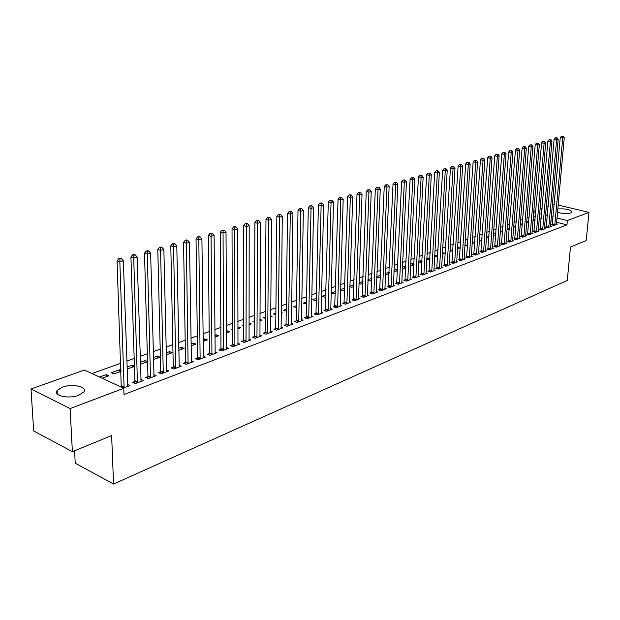 <?xml version="1.0" encoding="UTF-8"?>
<svg xmlns="http://www.w3.org/2000/svg" width="620" height="620" viewBox="0 0 620 620"><rect width="100%" height="100%" fill="white"/><g stroke="black" fill="none" stroke-linecap="round" stroke-linejoin="round"><path stroke-width="0.93" d="M557.775 208.956C566.021 208.514 570.78 209.568 572.051 212.11L570.904 212.885C566.967 213.885 562.487 213.699 557.465 212.319M78.818 395.25C68.921 399.241 52.94 395.754 57.079 390.577L62.287 387.206C72.168 383.354 87.839 386.733 83.855 391.933L78.818 395.25M529.201 217.078L527 217.868M522.8 219.371L520.537 220.178M516.313 221.697L513.98 222.526M509.718 224.053L507.323 224.913M503.037 226.447L500.572 227.331M496.248 228.873L493.714 229.78M489.358 231.338L486.754 232.275M482.368 233.841L479.686 234.802M475.269 236.383L472.518 237.367M468.069 238.963L465.232 239.979M460.745 241.583L457.831 242.621M453.313 244.241L450.321 245.311M445.772 246.938L442.688 248.047M438.1 249.682L434.93 250.821M430.311 252.472L427.056 253.642M422.398 255.308L419.05 256.502M414.354 258.183L410.913 259.416M406.178 261.113L402.643 262.376M397.87 264.081L394.235 265.383M389.422 267.104L385.679 268.445M380.835 270.18L376.991 271.56M372.101 273.304L368.148 274.722M363.219 276.481L359.151 277.938M354.183 279.721L350.006 281.216M344.999 283.007L340.698 284.549M335.645 286.355L331.227 287.936M326.128 289.757L321.579 291.385M316.44 293.229L311.767 294.903M306.582 296.755L301.777 298.476M296.546 300.351L291.601 302.118M286.324 304.009L281.24 305.823M275.916 307.729L270.684 309.605M265.313 311.527L259.935 313.449M254.51 315.394L248.976 317.37M243.505 319.331L237.809 321.369M232.291 323.346L226.424 325.446M220.852 327.438L214.822 329.6M209.196 331.607L202.988 333.831M197.307 335.862L190.921 338.156M185.186 340.202L178.607 342.558M172.817 344.627L166.044 347.053M160.2 349.145L153.225 351.641M147.327 353.757L140.143 356.329M134.183 358.461L126.782 361.111M120.76 363.266L92 373.558M533.727 211.366L535.866 210.606M540.012 209.142L542.097 208.405M546.212 206.956L548.235 206.235M552.319 204.794L554.28 204.135M74.594 450.779L75.229 463.179L113.561 484.034L567.277 280.457L570.47 247.047L586.179 240.599L589 212.381L567.362 220.557L556.954 218.008M113.561 484.034L111.631 435.558L72.377 451.686L33.674 430.946L31 388.957L84.475 370.062L123.76 388.291L70.13 408.564L31 388.957M526.628 222.394L528.728 222.859M526.651 222.154L528.852 221.356M546.352 226.749L545.368 227.121L547.786 227.726L551.42 226.354L550.421 226.106M515.964 226.029L513.786 226.819L515.863 227.354M534.029 231.384L533.022 231.764L535.455 232.392L539.191 230.973L538.16 230.718M502.704 230.834L500.96 231.469L502.618 231.903M521.358 236.15L520.32 236.538L522.769 237.181L526.613 235.732L525.558 235.453M489.041 235.786L487.762 236.251L488.986 236.584M493.318 235.22L494.163 235.445L493.28 235.763M508.322 241.048L507.245 241.451L509.718 242.11L513.67 240.622L512.577 240.328M474.966 240.893L474.176 241.18L474.936 241.381M479.33 239.963L480.717 240.343L479.268 240.87M494.892 246.101L493.791 246.52L496.271 247.194L500.348 245.652L499.224 245.35M464.915 244.846L466.868 245.388L464.829 246.124M481.066 251.302L479.927 251.728L482.43 252.425L486.623 250.837L485.46 250.519M450.043 249.93L452.6 250.581L449.942 251.549M466.814 256.665L465.636 257.106L468.154 257.819L472.479 256.184L471.278 255.843M434.667 255.502L437.743 255.89M434.574 257.145L437.743 255.99M452.12 262.19L450.911 262.64L453.437 263.376L457.901 261.694L456.661 261.33M418.802 261.26L420.267 260.726L422.081 261.26M418.717 262.926L422.057 261.702M436.961 267.887L435.713 268.359L438.262 269.111L442.866 267.375L441.579 266.995M402.411 267.197L404.62 266.399L405.906 266.786M402.334 268.894L405.868 267.6M421.321 273.769L420.035 274.257L422.6 275.032L427.35 273.234L426.018 272.839M385.423 274.637L389.135 273.699M385.477 273.342L389.19 272.474M405.17 279.845L403.845 280.341L406.418 281.139L411.331 279.287L409.952 278.861M367.931 280.542L369.218 280.953L371.845 279.992M367.962 279.69L371.907 278.334M388.492 286.115L387.12 286.634L389.709 287.455L394.777 285.541L393.351 285.091M349.835 286.626L351.835 287.285L353.958 286.51M349.843 286.262L354.02 284.743M371.248 292.601L369.83 293.136L372.434 293.981L377.681 292.005L376.193 291.524M335.505 291.462L331.32 292.973L333.87 293.826L335.451 293.252M353.423 299.305L351.951 299.863L354.57 300.731L359.995 298.685L358.453 298.173M316.332 298.414L312.728 299.716L315.286 300.591L316.285 300.227M334.971 306.249L333.452 306.815L336.079 307.721L341.697 305.598L340.101 305.055M296.461 305.613L293.485 306.699L296.43 307.466M315.867 313.433L314.294 314.022L316.936 314.952L322.749 312.759L321.09 312.178M275.861 313.085L273.56 313.922L275.846 314.751M281.162 312.286L282.185 312.651L281.154 313.03M296.081 320.873L294.446 321.486L297.104 322.447L303.126 320.168L301.397 319.548M254.495 320.835L252.913 321.408L254.487 321.997M259.896 319.393L261.764 320.091L259.888 320.772M275.567 328.585L273.877 329.228L276.536 330.22L282.79 327.856L280.984 327.19M232.306 328.879L231.508 329.166L232.306 329.476M237.817 326.88L240.599 327.794L237.817 328.809M254.285 336.59L252.526 337.249L255.2 338.28L261.687 335.831L259.811 335.118M214.861 335.203L216.047 334.777L218.643 335.792L214.876 337.164M232.198 344.898L230.376 345.58L233.058 346.65L239.785 344.1L237.832 343.333M191.007 343.852L193.246 343.038L195.85 344.1L191.03 345.851M209.25 353.524L207.359 354.237L210.04 355.345L217.039 352.695L214.993 351.865M166.175 352.858L169.562 351.625L172.166 352.726L166.222 354.888M185.395 362.499L183.427 363.243L186.116 364.382L193.393 361.631L191.255 360.731M140.322 362.227L144.941 360.553L147.544 361.685L140.383 364.297M160.58 371.829L158.534 372.604L161.223 373.79L168.803 370.923L166.555 369.954M119.404 371.938L119.327 369.838L111.445 372.697L114.049 373.891L121.055 371.341M119.327 369.838L121.024 370.605M134.749 381.548L132.61 382.354L135.307 383.579L143.189 380.603L140.841 379.541M123.76 388.291L123.984 394.529L566.959 224.866L556.558 222.293M552.738 221.348L550.886 220.883M547.026 219.929L545.12 219.457M541.221 218.488L539.253 218M535.323 217.031L533.293 216.527M123.349 388.097L129.991 385.586L127.581 384.485M120.652 386.849L121.427 386.554M99.495 377.03L106.136 374.627L108.74 375.821L102.106 378.239M147.792 376.642L145.7 377.425L148.397 378.634L156.124 375.712L153.83 374.697M127.053 369.086L134.439 366.466M126.984 367.063L132.262 365.149L134.424 366.11M173.112 367.118L171.105 367.877L173.794 369.04L181.218 366.234L179.033 365.296M153.38 357.492L157.371 356.05L159.975 357.159L153.434 359.546M197.439 357.972L195.509 358.693L198.199 359.817L205.336 357.12L203.244 356.26M178.715 348.308L181.513 347.293L184.117 348.37L178.754 350.323M220.836 349.169L218.976 349.874L221.658 350.951L228.524 348.363L226.525 347.564M203.05 339.489L204.755 338.869L207.351 339.907L203.073 341.465M243.35 340.706L241.552 341.38L244.233 342.426L250.837 339.93L248.922 339.187M226.447 331.003L227.129 330.755L229.726 331.762L226.455 332.948M265.027 332.553L263.298 333.204L265.972 334.211L272.335 331.808L270.498 331.119M243.505 324.818L242.304 325.252L243.505 325.702M248.961 323.036L251.278 323.911L248.961 324.756M285.913 324.694L284.255 325.322L286.913 326.298L293.051 323.981L291.284 323.338M265.275 316.921L263.329 317.634L265.267 318.339M270.63 315.812L272.072 316.339L270.622 316.867M306.063 317.115L304.459 317.719L307.109 318.665L313.03 316.433L311.333 315.828M286.254 309.318L283.611 310.279L286.231 311.178M291.501 308.806L292.129 309.031L291.493 309.264M325.508 309.806L323.958 310.387L326.593 311.302L332.304 309.147L330.677 308.582M306.481 301.979L303.188 303.18L306.451 303.815M344.278 302.746L342.783 303.312L345.402 304.195L350.92 302.111L349.354 301.584M326.004 294.903L322.106 296.321L324.655 297.181L325.957 296.709M362.413 295.926L360.964 296.469L363.576 297.329L368.908 295.314L367.404 294.826M340.543 289.742L342.93 290.524L344.79 289.85M340.55 289.633L344.844 288.075M379.944 289.331L378.549 289.858L381.145 290.695L386.299 288.742L384.842 288.285M358.957 283.565L360.6 284.092L362.979 283.224M358.98 282.945L363.041 281.472M396.901 282.953L395.552 283.464L398.133 284.278L403.124 282.387L401.721 281.953M376.751 277.566L377.696 277.861L380.564 276.822M376.79 276.489L380.626 275.381M413.315 276.784L412.006 277.272L414.571 278.062L419.407 276.241L418.05 275.822M393.948 271.746L397.575 270.622M394.018 270.243L396.606 269.305L397.621 269.607M429.203 270.808L427.939 271.281L430.489 272.048L435.17 270.281L433.861 269.894M410.673 264.205L412.502 263.539L414.059 264.004M410.595 265.879L414.028 264.632M444.602 265.019L443.37 265.476L445.912 266.22L450.446 264.507L449.175 264.143M426.8 258.354L427.909 257.959L429.978 258.555M426.707 260.012L429.962 258.827M459.521 259.408L458.327 259.85L460.854 260.578L465.248 258.912L464.024 258.563M442.417 252.697L445.307 253.239L442.316 254.324M473.99 253.96L472.835 254.394L475.346 255.099L479.609 253.487L478.423 253.162M457.537 247.333L459.784 247.961L457.444 248.814M488.033 248.682L486.909 249.101L489.405 249.79L493.536 248.225L492.389 247.915M467.767 243.505L467.24 243.699L467.743 243.838M472.177 242.389L473.843 242.846L472.107 243.474M501.657 243.559L500.565 243.97L503.045 244.637L507.059 243.118L505.951 242.823M482.058 238.32L481.019 238.7L482.011 238.963M486.375 237.576L487.49 237.871L486.328 238.297M514.887 238.584L513.833 238.979L516.289 239.63L520.188 238.158L519.118 237.871M495.923 233.298L494.404 233.841L495.853 234.228M500.154 232.888L500.751 233.042L500.123 233.275M527.744 233.748L526.713 234.135L529.162 234.771L532.952 233.337L531.906 233.066M509.384 228.416L507.416 229.129L509.291 229.617M540.237 229.051L539.237 229.423L541.663 230.043L545.344 228.648L544.337 228.392M520.188 224.572L522.335 225.122M520.188 224.494L522.451 223.673M552.381 224.479L551.413 224.843L553.823 225.447L557.403 224.099L556.419 223.851M532.983 220.24L535.029 220.557M533.014 219.844L535.153 219.069M553.125 217.07L551.265 216.613M547.406 215.667L545.491 215.194M541.593 214.241L539.617 213.753M535.688 212.792L533.65 212.288M558.124 205.049L589 212.381M72.377 451.686L70.13 408.564M566.959 224.866L567.362 220.557M106.222 376.743L106.136 374.627M132.331 367.234L132.262 365.149M145.002 362.615L144.941 360.553M157.426 358.089L157.371 356.05M169.601 353.656L169.562 351.625M181.552 349.308L181.513 347.293M193.269 345.038L193.246 343.038M204.771 340.845L204.755 338.869M216.062 336.738L216.047 334.777M227.137 332.7L227.129 330.755M238.01 328.74L238.01 326.81M371.737 280.038L371.798 278.303M380.13 276.977L380.207 275.249M388.399 273.963L388.469 272.257M396.529 271.002L396.606 269.305M404.542 268.088L404.62 266.399M412.416 265.213L412.502 263.539M420.182 262.392L420.267 260.726M427.823 259.61L427.909 257.959M435.341 256.866L435.434 255.223M442.757 254.169L442.85 252.542M450.05 251.511L450.151 249.891M124.116 387.81L119.846 261.803L123.341 260.826L127.829 386.407M121.264 387.128L117.056 260.788L119.846 261.803L119.978 259.044L121.381 258.656L120.265 258.253L118.862 258.641L119.978 259.044M118.862 258.641L117.056 260.788M123.341 260.826L121.381 258.656M137.439 382.772L133.711 257.928L137.129 256.974L141.073 381.401M134.308 383.129L134.897 380.688L130.921 256.928L133.711 257.928L133.835 255.208L135.207 254.828L134.091 254.425L132.719 254.804L133.835 255.208M132.719 254.804L130.921 256.928M137.129 256.974L135.207 254.828M150.49 377.844L147.289 254.138L150.637 253.2L154.047 376.495M147.366 378.177L147.94 375.79L144.499 253.154L147.289 254.138L147.397 251.441L148.738 251.069L147.622 250.681L146.281 251.054L147.397 251.441M146.281 251.054L144.499 253.154M150.637 253.2L148.738 251.069M163.277 373.015L160.572 250.426L163.858 249.511L166.764 371.698M160.169 373.325L160.727 370.993L157.79 249.465L160.572 250.426L160.673 247.76L161.991 247.396L160.875 247.016L159.557 247.38L160.673 247.76M159.557 247.38L157.79 249.465M163.858 249.511L161.991 247.396M175.809 368.28L173.592 246.791L176.801 245.892L179.226 366.986M172.709 368.567L173.259 366.281L170.802 245.846L173.592 246.791L173.678 244.156L174.964 243.799L172.561 243.784L173.678 244.156M172.561 243.784L170.802 245.846M176.801 245.892L174.964 243.799M188.093 363.638L186.333 243.226L189.48 242.35L191.441 362.375M185 363.909L185.543 361.669L183.551 242.304L186.333 243.226L186.411 240.63L187.674 240.281L186.558 239.909L185.295 240.258L186.411 240.63M185.295 240.258L183.551 242.304M189.48 242.35L187.674 240.281M200.128 359.089L198.826 239.738L201.911 238.878L203.414 357.849M197.059 359.344L197.586 357.151L196.044 238.832L198.826 239.738L198.888 237.165L200.121 236.825L199.012 236.46L197.78 236.809L198.888 237.165M197.78 236.809L196.044 238.832M201.911 238.878L200.121 236.825M211.939 354.625L211.063 236.321L214.086 235.476L215.163 353.408M208.878 354.865L209.397 352.718L208.281 235.429L211.063 236.321L211.118 233.779L212.327 233.446L211.211 233.089L210.002 233.422L211.118 233.779M210.002 233.422L208.281 235.429M214.086 235.476L212.327 233.446M223.518 350.254L223.053 232.973L226.013 232.144L226.68 349.06M220.472 350.471L220.983 348.37L220.278 232.089L223.053 232.973L223.099 230.454L224.285 230.129L221.991 230.105L223.099 230.454M221.991 230.105L220.278 232.089M226.013 232.144L224.285 230.129M234.879 345.96L234.81 229.687L237.716 228.873L237.979 344.79M231.841 346.169L232.345 344.1L232.035 228.819L234.81 229.687L234.848 227.199L236.011 226.874L234.903 226.533L233.74 226.858L234.848 227.199M233.74 226.858L232.035 228.819M237.716 228.873L236.011 226.874M246.024 341.744L246.342 226.463L249.186 225.672L249.062 340.597M243.001 341.938L243.49 339.915L243.567 225.618L246.342 226.463L246.365 224.006L247.504 223.688L245.256 223.665L246.365 224.006M245.256 223.665L243.567 225.618M249.186 225.672L247.504 223.688M256.959 337.613L257.641 223.309L260.439 222.526L259.943 336.49M253.944 337.799L254.433 335.808L254.882 222.472L257.641 223.309L257.664 220.875L258.78 220.565L256.556 220.542L257.664 220.875M256.556 220.542L254.882 222.472M260.439 222.526L258.78 220.565M267.693 333.56L268.731 220.208L271.467 219.441L270.622 332.452M264.694 333.731L265.166 331.778L265.972 219.387L268.731 220.208L268.739 217.798L269.839 217.496L267.638 217.473L268.739 217.798M267.638 217.473L265.972 219.387M271.467 219.441L269.839 217.496M278.233 329.577L279.612 217.171L282.294 216.419L281.108 328.492M275.241 329.731L275.714 327.817L276.853 216.365L279.612 217.171L279.612 214.784L280.69 214.489L278.504 214.466L279.612 214.784M278.504 214.466L276.853 216.365M282.294 216.419L280.69 214.489M288.579 325.671L290.284 214.187L292.919 213.451L291.4 324.601M285.603 325.818L286.06 323.935L287.533 213.396L290.284 214.187L290.276 211.831L291.33 211.536L289.176 211.513L290.276 211.831M289.176 211.513L287.533 213.396M292.919 213.451L291.33 211.536M298.731 321.834L300.754 211.265L303.343 210.537L301.506 320.78M295.771 321.966L296.228 320.114L298.011 210.482L300.754 211.265L300.739 208.924L301.777 208.638L299.646 208.615L300.739 208.924M299.646 208.615L298.011 210.482M303.343 210.537L301.777 208.638M308.714 318.06L311.038 208.39L313.581 207.685L311.434 317.029M305.761 318.184L306.21 316.371L308.303 207.623L311.038 208.39L311.015 206.08L312.031 205.801L309.923 205.778L311.015 206.08M309.923 205.778L308.303 207.623M313.581 207.685L312.031 205.801M318.51 314.356L321.129 205.569L323.625 204.871L321.191 313.348M315.572 314.472L316.014 312.689L318.401 204.817L321.129 205.569L321.106 203.283L322.098 203.004L320.013 202.98L321.106 203.283M320.013 202.98L318.401 204.817M323.625 204.871L322.098 203.004M328.143 310.721L331.041 202.802L333.49 202.12L330.77 309.729M325.213 310.829L328.313 202.058L331.041 202.802L331.01 200.539L331.987 200.268L329.918 200.245L331.01 200.539M329.918 200.245L328.313 202.058M333.49 202.12L331.987 200.268M337.606 307.148L340.775 200.082L343.178 199.415L340.186 306.172M334.692 307.241L338.055 199.353L340.775 200.082L340.737 197.842L341.697 197.571L339.644 197.548L340.737 197.842M339.644 197.548L338.055 199.353M343.178 199.415L341.697 197.571M346.898 303.63L350.331 197.416L352.695 196.757L349.44 302.669M343.999 303.722L347.619 196.695L350.331 197.416L350.285 195.192L351.23 194.928L349.2 194.905L350.285 195.192M349.2 194.905L347.619 196.695M352.695 196.757L351.23 194.928M356.035 300.181L359.724 194.788L362.049 194.138L358.538 299.235M353.152 300.258L357.019 194.083L359.724 194.788L359.67 192.588L360.6 192.332L358.593 192.308L359.67 192.588M358.593 192.308L357.019 194.083M362.049 194.138L360.6 192.332M365.025 296.786L368.954 192.216L371.233 191.572L367.474 295.856M362.142 296.856L366.257 191.518L368.954 192.216L368.892 190.03L369.807 189.782L367.815 189.759L368.892 190.03M367.815 189.759L366.257 191.518M371.233 191.572L369.807 189.782M373.852 293.446L378.022 189.681L380.262 189.054L376.27 292.531M370.993 293.516L375.333 188.992L378.022 189.681L377.952 187.519L378.851 187.271L376.875 187.248L377.952 187.519M376.875 187.248L375.333 188.992M380.262 189.054L378.851 187.271M382.54 290.168L386.934 187.194L389.135 186.574L384.912 289.269M379.688 290.222L384.245 186.512L386.934 187.194L386.857 185.055L387.74 184.806L385.787 184.783L386.857 185.055M385.787 184.783L384.245 186.512M389.135 186.574L387.74 184.806M391.081 286.936L395.692 184.744L397.862 184.14L393.421 286.053M388.244 286.99L393.018 184.078L395.692 184.744L395.614 182.621L396.482 182.381L394.545 182.358L395.614 182.621M394.545 182.358L393.018 184.078M397.862 184.14L396.482 182.381M399.482 283.766L404.302 182.334L406.433 181.745L401.783 282.898M396.653 283.813L401.636 181.683L404.302 182.334L404.225 180.242L405.077 180.001L403.155 179.978L404.225 180.242M403.155 179.978L401.636 181.683M406.433 181.745L405.077 180.001M407.751 280.643L412.773 179.971L414.865 179.389L410.006 279.791M404.93 280.682L410.107 179.327L412.773 179.971L412.688 177.893L413.525 177.661L411.618 177.63L412.688 177.893M411.618 177.63L410.107 179.327M414.865 179.389L413.525 177.661M415.881 277.566L421.096 177.645L423.158 177.072L418.105 276.729M413.075 277.605L418.446 177.01L421.096 177.645L421.003 175.584L421.832 175.359L419.942 175.328L421.003 175.584M419.942 175.328L418.446 177.01M423.158 177.072L421.832 175.359M423.886 274.544L429.288 175.359L431.311 174.793L426.072 273.714M421.089 274.575L426.645 174.732L429.288 175.359L429.195 173.313L430.001 173.089L428.133 173.065L429.195 173.313M428.133 173.065L426.645 174.732M431.311 174.793L430.001 173.089M431.76 271.568L437.34 173.104L439.34 172.554L433.915 270.754M428.978 271.591L434.705 172.484L437.34 173.104L437.247 171.081L438.038 170.864L436.186 170.833L437.247 171.081M436.186 170.833L434.705 172.484M439.34 172.554L438.038 170.864M439.51 268.638L445.268 170.895L447.229 170.345L441.626 267.84M436.743 268.662L442.641 170.283L445.268 170.895L445.168 168.888L445.95 168.671L444.114 168.64L445.168 168.888M444.114 168.64L442.641 170.283M447.229 170.345L445.95 168.671M447.136 265.755L453.065 168.718L454.995 168.175L449.221 264.972M444.385 265.771L450.446 168.113L453.065 168.718L452.957 166.726L453.732 166.509L451.91 166.486L452.957 166.726M451.91 166.486L450.446 168.113M454.995 168.175L453.732 166.509M454.646 262.919L460.738 166.571L462.644 166.044L456.7 262.144M451.903 262.934L458.126 165.974L460.738 166.571L460.629 164.602L461.389 164.385L459.583 164.362L460.629 164.602M459.583 164.362L458.126 165.974M462.644 166.044L461.389 164.385M462.047 260.129L468.294 164.463L470.161 163.936L464.07 259.362M459.311 260.137L465.69 163.874L468.294 164.463L468.178 162.502L468.929 162.3L467.139 162.269L468.178 162.502M467.139 162.269L465.69 163.874M470.161 163.936L468.929 162.3M469.325 257.377L475.726 162.386L477.571 161.874L471.316 256.618M466.604 257.377L473.13 161.805L475.726 162.386L475.61 160.448L476.346 160.239L474.571 160.216L475.61 160.448M474.571 160.216L473.13 161.805M477.571 161.874L476.346 160.239M476.501 254.665L483.042 160.34L484.856 159.836L478.462 253.921M473.789 254.665L480.461 159.766L483.042 160.34L482.926 158.418L483.646 158.216L481.887 158.193L482.926 158.418M481.887 158.193L480.461 159.766M484.856 159.836L483.646 158.216M483.561 251.999L490.25 158.325L492.032 157.829L485.499 251.263M480.864 251.991L487.677 157.767L490.25 158.325L490.125 156.418L490.839 156.225L489.095 156.194L490.125 156.418M489.095 156.194L487.677 157.767M492.032 157.829L490.839 156.225M490.521 249.364L497.349 156.349L499.1 155.852L492.427 248.643M487.832 249.356L494.775 155.791L497.349 156.349L497.217 154.458L497.922 154.264L496.186 154.233L497.217 154.458M496.186 154.233L494.775 155.791M499.1 155.852L497.922 154.264M497.38 246.776L504.331 154.395L506.06 153.907L499.255 246.07M494.706 246.768L501.774 153.845L504.331 154.395L504.2 152.52L504.889 152.326L503.177 152.303L504.2 152.52M503.177 152.303L501.774 153.845M506.06 153.907L504.889 152.326M504.13 244.226L511.213 152.474L512.918 151.993L505.982 243.528M501.471 244.21L508.664 151.931L511.213 152.474L511.074 150.614L511.756 150.42L510.058 150.397L511.074 150.614M510.058 150.397L508.664 151.931M512.918 151.993L511.756 150.42M510.787 241.707L517.995 150.575L519.668 150.11L512.608 241.017M508.137 241.692L515.445 150.04L517.995 150.575L517.855 148.73L518.521 148.544L516.832 148.521L517.855 148.73M516.832 148.521L515.445 150.04M519.668 150.11L518.521 148.544M517.343 239.227L524.667 148.715L526.326 148.25L519.142 238.553M514.708 239.212L522.133 148.188L524.667 148.715L524.528 146.886L525.187 146.7L523.513 146.669L524.528 146.886M523.513 146.669L522.133 148.188M526.326 148.25L525.187 146.7M523.815 236.786L531.247 146.878L532.875 146.421L525.582 236.119M521.18 236.763L528.721 146.351L531.247 146.878L531.1 145.057L531.751 144.879L530.092 144.855L531.1 145.057M530.092 144.855L528.721 146.351M532.875 146.421L531.751 144.879M530.185 234.383L537.726 145.065L539.338 144.615L531.929 233.717M527.566 234.352L535.215 144.545L537.726 145.065L537.579 143.267L538.222 143.088L536.571 143.057L537.579 143.267M536.571 143.057L535.215 144.545M539.338 144.615L538.222 143.088M536.471 232.004L544.12 143.282L545.701 142.84L538.191 231.353M533.859 231.981L541.609 142.77L544.12 143.282L543.965 141.492L544.6 141.314L542.965 141.29L543.965 141.492M542.965 141.29L541.609 142.77M545.701 142.84L544.6 141.314M542.663 229.663L550.413 141.523L551.971 141.089L544.36 229.028M540.067 229.633L547.909 141.019L550.413 141.523L550.258 139.748L550.886 139.577L549.258 139.547L550.258 139.748M549.258 139.547L547.909 141.019M551.971 141.089L550.886 139.577M548.77 227.362L556.62 139.787L558.155 139.361L550.444 226.726M546.181 227.323L554.125 139.291L556.62 139.787L556.466 138.028L557.078 137.857L555.466 137.834L556.466 138.028M555.466 137.834L554.125 139.291M558.155 139.361L557.078 137.857M554.792 225.083L562.735 138.082L564.246 137.656L556.442 224.463M552.218 225.044L560.255 137.586L562.735 138.082L562.58 136.33L563.185 136.167L561.588 136.137L562.58 136.33M561.588 136.137L560.255 137.586M564.246 137.656L563.185 136.167M124.194 387.554L121.497 386.299M124.271 386.942L121.574 385.694M137.516 382.517L134.819 381.292M137.594 381.912L134.897 380.688M150.559 377.596L147.862 376.387M150.637 376.991L147.94 375.79M163.347 372.76L160.65 371.582M163.424 372.171L160.727 370.993M175.879 368.032L173.181 366.87M175.956 367.443L173.259 366.281M188.162 363.39L185.465 362.258M188.24 362.808L185.543 361.669M200.198 358.848L197.509 357.724M200.276 358.267L197.586 357.151M212.009 354.384L209.32 353.292M212.087 353.811L209.397 352.718M223.588 350.013L220.898 348.936M223.665 349.447L220.983 348.37M234.941 345.728L232.26 344.666M235.026 345.162L232.345 344.1M246.086 341.512L243.412 340.473M246.171 340.954L243.49 339.915M257.021 337.388L254.355 336.358M257.106 336.831L254.433 335.808M267.755 333.335L265.089 332.328M267.84 332.785L265.166 331.778M278.295 329.352L275.629 328.36M278.372 328.809L275.714 327.817M288.641 325.446L285.983 324.469M288.719 324.903L286.06 323.935M298.794 321.61L296.143 320.649M298.879 321.075L296.228 320.114M308.776 317.843L306.125 316.897M308.853 317.308L306.21 316.371M318.572 314.138L315.929 313.209M318.657 313.612L316.014 312.689M328.205 310.504L325.562 309.589M328.282 309.985L325.647 309.07M337.66 306.931L335.033 306.032M337.745 306.412L335.11 305.513M346.96 303.42L344.333 302.537M347.045 302.909L344.418 302.025M356.097 299.971L353.478 299.096M356.182 299.46L353.563 298.592M365.079 296.577L362.468 295.717M365.165 296.073L362.553 295.213M373.914 293.237L371.31 292.392M374 292.741L371.388 291.896M382.602 289.959L379.998 289.129M382.679 289.463L380.083 288.633M391.142 286.735L388.546 285.913M391.22 286.238L388.632 285.425M399.543 283.565L396.955 282.751M399.621 283.069L397.04 282.263M407.805 280.442L405.232 279.643M407.89 279.953L405.31 279.155M415.935 277.373L413.37 276.582M416.02 276.884L413.447 276.101M423.94 274.35L421.375 273.575M424.018 273.87L421.461 273.094M431.814 271.374L429.257 270.615M431.892 270.901L429.342 270.134M439.564 268.445L437.015 267.693M439.642 267.972L437.1 267.22M447.19 265.569L444.656 264.825M447.276 265.096L444.734 264.36M454.7 262.733L452.174 261.997M454.786 262.268L452.251 261.531M462.101 259.935L459.575 259.214M462.179 259.478L459.653 258.757M469.379 257.184L466.868 256.471M469.464 256.726L466.945 256.013M476.555 254.479L474.044 253.774M476.633 254.022L474.122 253.324M483.615 251.813L481.12 251.115M483.701 251.356L481.197 250.666M490.575 249.186L488.079 248.496M490.653 248.736L488.165 248.054M497.426 246.59L494.946 245.915M497.511 246.148L495.024 245.474M504.184 244.04L501.712 243.373M504.262 243.598L501.789 242.931M510.841 241.529L508.369 240.87M510.919 241.087L508.454 240.436M517.398 239.049L514.941 238.406M517.483 238.615L515.019 237.964M523.861 236.608L521.412 235.972M523.947 236.174L521.49 235.538M530.24 234.205L527.79 233.57M530.317 233.771L527.876 233.143M536.517 231.833L534.083 231.206M536.595 231.407L534.161 230.779M542.709 229.493L540.284 228.873M542.794 229.067L540.361 228.454M548.816 227.184L546.398 226.579M548.902 226.765L546.484 226.153M554.838 224.913L552.428 224.308M554.923 224.494L552.513 223.89M57.079 390.577L57.265 393.917"/></g></svg>

